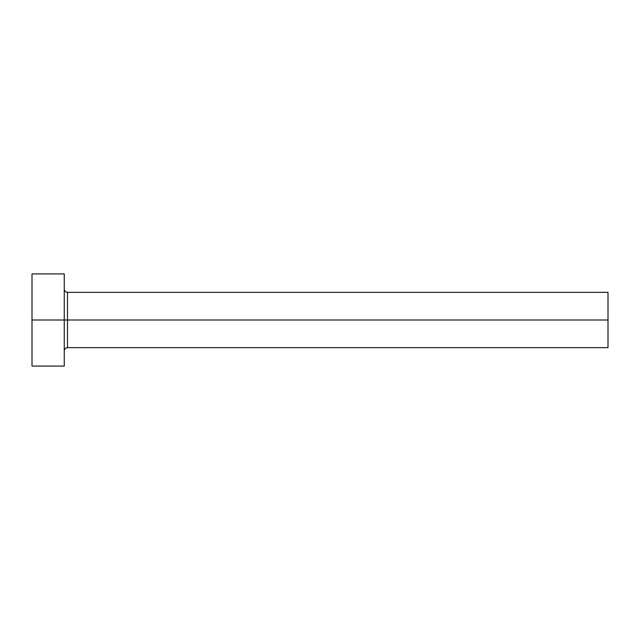 <?xml version="1.0" encoding="UTF-8"?>
<svg xmlns="http://www.w3.org/2000/svg" width="640" height="640" viewBox="0 0 640 640"><rect width="100%" height="100%" fill="white"/><g stroke="black" fill="none" stroke-linecap="round" stroke-linejoin="round"><path stroke-width="0.96" d="M32 366.08L32 273.92L32 320L608 320L608 347.648L608 320L67.48 320L67.48 292.352L67.48 320L32 320L32 366.08L64.256 366.08L64.256 273.92L64.256 366.08M64.256 350.872C64.456 348.92 65.528 347.848 67.48 347.648L67.48 320L67.48 347.648L608 347.648M608 320L608 292.352L608 320M608 292.352L67.48 292.352C65.528 292.152 64.456 291.08 64.256 289.128M32 273.92L64.256 273.92"/></g></svg>
